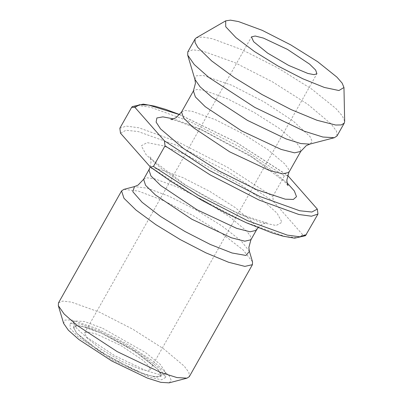 <?xml version="1.0" encoding="UTF-8"?>
<svg xmlns="http://www.w3.org/2000/svg" width="403" height="403" viewBox="0 0 403 403"><rect width="100%" height="100%" fill="white"/><g stroke="black" fill="none" stroke-linecap="round" stroke-linejoin="round"><path stroke-width="0.3" stroke-dasharray="2.02 1.51" d="M86.786 337.704L100.79 349.099L121.877 361.461L141.035 369.501L147.201 370.705L150.087 369.783L148.873 366.115L142.858 360.201L120.704 345.431L96.594 334.127L88.418 332.052L84.65 332.913L86.786 337.704M287.581 175.376L284.367 175.899L272.76 196.493L273.405 201.445L302.809 234.843L306.109 235.014M337.009 135.962L336.5 131.177L331.16 123.958L307.67 104.246L272.564 81.885L234.848 62.616L202.633 51.01L192.639 49.821L187.823 51.901M252.535 261.854L243.085 249.951L221.675 233.322L192.871 215.509L162.812 200.321L138.441 191.133L123.902 189.37M169.104 382.85L171.3 380.533L169.32 375.959L153.75 361.587L127.131 344.107L97.541 328.823L71.543 319.922L64.933 320.088L63.624 323.413M58.465 302.895L62.687 301.071L71.452 302.114L99.717 312.295L132.799 329.201L163.593 348.812L184.201 366.105L188.886 372.432L189.329 376.634M99.606 331.17L80.449 324.083L70.092 323.493L70.127 328.254L78.343 337.014L112.472 360.04L149.845 377.304L161.598 379.797L165.688 377.359L159.991 368.977L144.44 356.514L122.633 342.862L99.606 331.17M102.619 328.259L145.342 352.408L160.157 364.282L165.583 372.271L164.595 374.029L158.208 374.236L146.692 370.901L114.875 355.768L85.451 336.394L76.635 328.274L73.507 322.702L74.495 320.944L84.363 321.503L102.619 328.259M101.279 333.074L124.441 344.978L145.599 358.69L158.757 370.322L161.049 374.276L160.187 376.578L154.117 376.775L143.176 373.601L112.931 359.219L84.962 340.802L76.585 333.09L73.608 327.79L75.497 325.76L81.124 326.012L101.279 333.074M344.646 121.424L342.364 115.943L335.81 108.412L311.68 89.078L277.833 67.89L242.102 49.745L212.376 38.748L202.301 36.955L196.301 37.837M76.671 333.19L73.613 327.579L77.215 325.584L86.932 327.513L101.279 333.074L134.768 351.265L158.067 369.506L161.124 375.117L157.523 377.112L147.805 375.183L133.458 369.622L99.969 351.431L76.671 333.19L73.613 327.579L77.215 325.584L86.932 327.513L101.279 333.074L134.768 351.265L158.067 369.506L161.124 375.117L157.523 377.112L147.805 375.183L133.458 369.622L99.969 351.431L76.671 333.19M149.891 166.61L195.047 196.271L245.261 222.209L285.238 236.516L297.349 237.765L302.809 234.843M119.847 128.26L126.346 126.089L138.944 127.806L178.524 142.173L227.655 167.391L272.76 196.493M273.405 201.445L228.249 171.784L178.04 145.846L138.063 131.539L125.953 130.29L120.492 133.212M284.367 175.899L239.256 146.798L190.125 121.58L150.546 107.213L137.952 105.495L131.454 107.666M179.667 114.643L235.423 141.836L287.561 175.441M287.072 182.836L270.982 169.678L249.286 155.09L200.281 128.895L173.597 118.9M185.778 154.636L239.634 183.894L262.212 199.762L277.098 213.232L282.014 222.255L276.221 225.458L260.6 222.355L237.523 213.419L183.667 184.161L161.084 168.293L146.203 154.823L141.282 145.8L147.075 142.597L162.701 145.7L185.778 154.636M300.714 151.422L300.346 147.977L296.507 142.788L279.606 128.607L254.353 112.523L227.232 98.664L204.054 90.317L196.866 89.461L193.4 90.957M194.921 79.386L196.347 75.759L203.55 75.578L231.871 85.28L264.101 101.924L293.097 120.965L310.058 136.617L312.214 141.604L309.821 144.128M181.567 111.963L185.027 110.467L192.216 111.324L215.393 119.676L242.515 133.534L267.768 149.614L284.669 163.794L288.508 168.988L288.875 172.429M249.407 251.346L240.969 240.712L221.846 225.856L196.115 209.953L169.265 196.382L147.493 188.176L134.506 186.604M143.619 179.305L147.085 177.809L154.273 178.665L177.446 187.017L204.573 200.875L229.826 216.96L246.722 231.136L250.565 236.329L250.928 239.775M256.237 230.35L255.875 226.904L252.031 221.715L235.135 207.535L209.882 191.45L182.755 177.592L159.583 169.245L152.394 168.383L148.929 169.885M150.087 369.783L316.889 73.754M84.65 332.913L251.457 36.885M179.723 114.588L235.317 141.72L287.394 175.219M288.004 185.617L284.543 181.657L252.112 157.261L201.696 129.952L175.129 120.265L170.746 119.54M150.223 166.938L150.984 162.172L150.475 158.404L149.8 156.696L153.261 160.656L185.692 185.053L213.011 200.996L239.916 214.028L265.663 222.632L267.068 222.773L265.234 223.086L261.743 224.612L258.081 227.725M160.187 376.578L164.595 374.029M73.608 327.79L73.507 322.702M74.495 320.944L70.092 323.493M165.583 372.271L165.688 377.359"/><path stroke-width="0.6" d="M253.588 41.67L251.457 36.885L255.225 36.023L263.396 38.099L287.505 49.403L309.665 64.173L315.675 70.087L316.889 73.754L314.002 74.676L307.842 73.472L288.679 65.432L267.592 53.07L253.588 41.67M150.415 167.089L120.492 133.212L119.847 128.26L131.695 107.299L134.995 107.47L164.399 140.869L165.039 145.821L153.437 166.414L150.41 167.094L171.058 181.516L202.271 200.467L226.849 213.545L246.601 222.869L272.01 232.889L282.941 236.143L294.533 238.193L305.454 235.725L317.957 214.053L317.312 209.102L287.581 175.376M225.67 20.85L196.301 37.837L195.072 39.031L187.823 51.901L187.697 55.095L194.256 64.53L208.915 77.462L254.817 107.42L304.22 131.161L322.874 137.005L334.339 137.725L337.009 135.962L344.263 123.091L344.646 121.424L343.961 87.506L342.142 83.134L336.918 77.129L317.675 61.714L290.684 44.819L262.192 30.351L238.485 21.581L230.451 20.15L225.67 20.85L225.715 26.739L235.886 37.585L254.419 51.498L278.11 66.077L302.855 78.792L324.36 87.436L338.903 90.519L343.961 87.506M249.407 251.346L245.936 255.447L232.027 253.008L210.311 244.48L184.906 231.488L160.636 216.487L142.093 202.331L132.794 191.697L134.506 186.604L123.902 189.37L121.56 190.916L123.988 198.256L136.007 210.084L155.79 224.612L180.322 239.624L205.873 252.832L228.546 262.227L244.893 266.378L252.424 264.66L252.535 261.854L249.407 251.346L248.873 247.482L250.928 239.775L244.752 241.185L231.347 237.78L191.808 219.242L155.467 195.022L145.609 185.32L143.619 179.305L148.929 169.885L150.918 175.899L160.777 185.597L197.117 209.817L236.657 228.355L250.061 231.76L256.237 230.35L250.928 239.775M58.354 305.701L63.624 323.413L68.344 330.203L78.887 339.502L111.903 361.053L147.438 378.125L160.852 382.331L169.104 382.85L186.987 378.18L176.927 377.546L160.565 372.422L117.228 351.597L76.968 325.317L64.107 313.977L58.354 305.701L58.465 302.895L121.56 190.916M252.424 264.66L189.329 376.634L186.987 378.18M195.072 39.031L195.027 42.471L197.843 47.393L211.55 60.878L234.098 77.441L262.066 94.549L291.193 109.606L317.04 120.321L335.674 125.056L341.346 124.915L344.263 123.091M306.351 234.647L299.852 236.818L287.258 235.1L247.679 220.733L198.548 195.515L153.437 166.414M165.039 145.821L210.149 174.922L259.28 200.14L298.86 214.507L311.459 216.225L317.957 214.053M317.312 209.102L311.851 212.023L299.741 210.774L259.764 196.468L209.555 170.529L164.399 140.869M134.995 107.47L139.272 104.709L148.541 105.027L179.667 114.643M287.561 175.441L287.913 175.703M173.597 118.9L162.877 116.89L156.893 117.978L156.102 122.094L160.56 128.915L183.521 148.49L219.02 170.948L256.615 189.677L285.253 199.178L293.399 199.455L296.507 196.649L294.346 190.967L287.072 182.836M300.714 151.422L288.875 172.429L282.699 173.844L269.295 170.439L229.75 151.901L193.415 127.68L183.556 117.978L181.567 111.963L193.4 90.957L195.395 96.972L205.253 106.674L241.588 130.894L281.133 149.427L294.538 152.833L300.714 151.422L306.245 145.669L309.821 144.128L300.834 143.559L286.221 138.98L247.513 120.381L211.55 96.906L200.064 86.776L194.921 79.386L187.697 55.095M131.7 107.299L132.35 106.588L143.272 104.12L154.863 106.17L165.794 109.425L179.723 114.588M193.4 90.957L195.46 83.245L194.921 79.386M309.821 144.128L334.339 137.725M170.746 119.54L172.57 119.228L176.061 117.701L181.567 111.963M288.875 172.429L286.82 180.141L287.329 183.909L288.004 185.617M134.506 186.604L138.088 185.058L143.619 179.305M148.929 169.885L150.223 166.938M258.081 227.725L256.237 230.35"/></g></svg>
